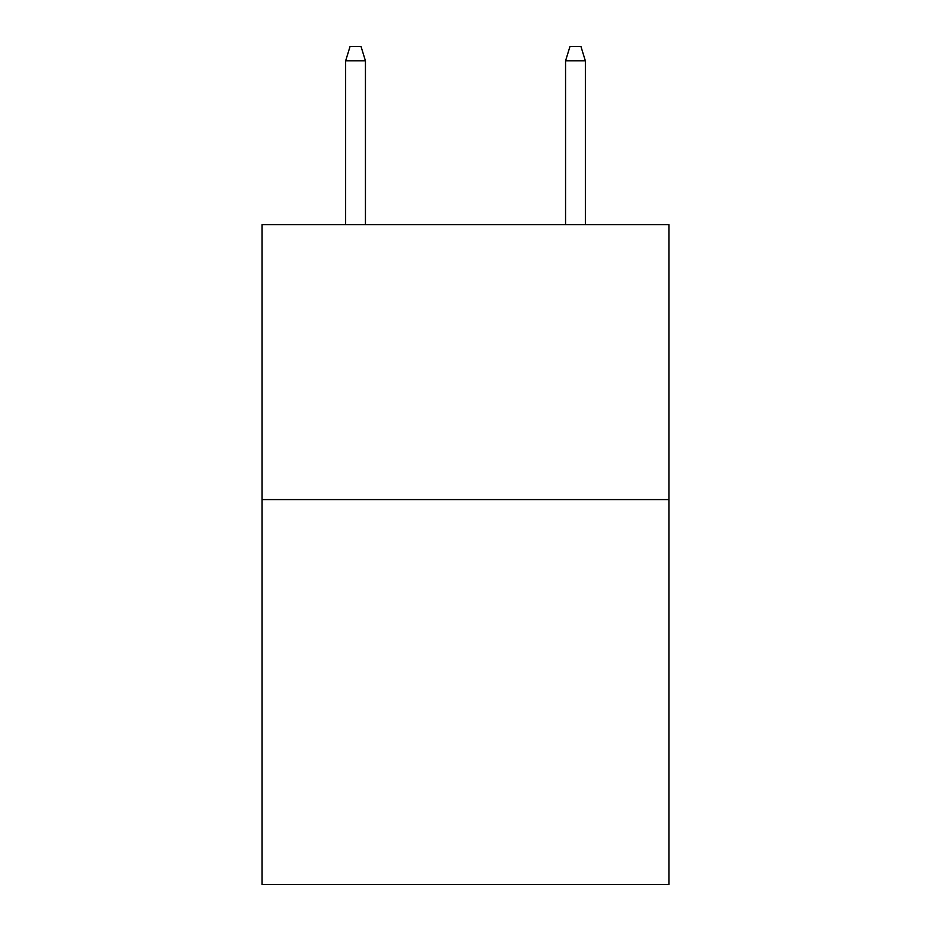 <?xml version="1.0" encoding="UTF-8"?>
<svg xmlns="http://www.w3.org/2000/svg" width="931" height="931" viewBox="0 0 931 931"><rect width="100%" height="100%" fill="white"/><g stroke="black" fill="none" stroke-linecap="round" stroke-linejoin="round"><path stroke-width="1.4" d="M668.923 499.586L668.923 884.45L262.077 884.45L262.077 224.685L668.923 224.685L668.923 499.586L262.077 499.586M365.441 224.685L365.441 60.841L345.645 60.841L345.645 224.685M345.645 60.841L350.044 46.55L361.042 46.55L365.441 60.841M565.559 60.841L569.958 46.55L580.956 46.55L585.355 60.841L565.559 60.841L565.559 224.685M585.355 60.841L585.355 224.685"/></g></svg>

